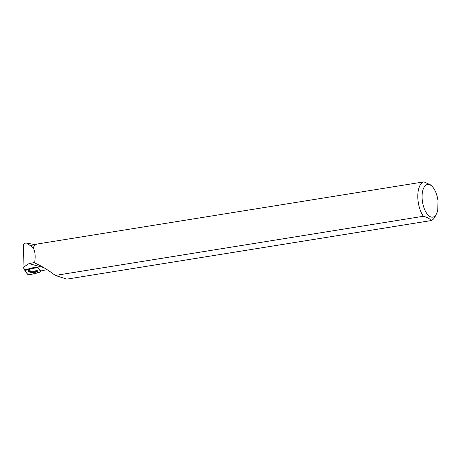 <?xml version="1.0" encoding="UTF-8"?>
<svg xmlns="http://www.w3.org/2000/svg" width="461" height="461" viewBox="0 0 461 461"><rect width="100%" height="100%" fill="white"/><g stroke="black" fill="none" stroke-linecap="round" stroke-linejoin="round"><path stroke-width="0.69" d="M35.63 267.605L25.159 270.428A1.25 0.323 -179.8 0 0 24.819 270.636A1.25 0.323 -179.8 0 0 24.848 270.716L27.96 274.577A1.25 0.323 -179.8 0 0 28.847 274.825A1.25 0.323 -179.8 0 0 30.098 274.739L40.568 271.915A1.25 0.323 -179.8 0 0 40.902 271.685A1.25 0.323 -179.8 0 0 40.879 271.633L37.762 267.766A1.25 0.323 -179.8 0 0 36.88 267.518A1.25 0.323 -179.8 0 0 35.63 267.605L35.687 266.982L25.222 269.806A5.048 1.297 -179.8 0 0 24.894 269.725L23.05 267.438L23.453 244.203L25.724 242.959L26.484 243.056L31.077 246.122A19.575 9.162 -99.1 0 1 33.757 244.687L36.563 244.238M31.55 272.37A4.841 1.245 -179.8 0 0 37.704 271.172A4.841 1.245 -179.8 0 0 34.177 269.979A4.841 1.245 -179.8 0 0 28.023 271.131A4.841 1.245 -179.8 0 0 31.55 272.37M46.947 269.673L40.781 270.97L37.687 267.132L37.762 267.766M33.1 247.862L33.042 247.972A19.575 9.162 -99.1 0 1 33.134 247.793L33.192 247.684A19.696 9.214 -99.1 0 0 33.1 247.862C35.203 251.205 35.699 256.224 34.592 262.908L33.826 262.637L29.003 263.634L23.05 267.438M25.222 269.806A1.17 0.3 -179.8 0 0 25.205 269.812L25.159 270.428M33.192 247.684A19.696 9.214 -99.1 0 1 37.537 243.961L423.959 181.865A19.696 9.214 80.9 0 0 417.799 195.671A19.696 9.214 80.9 0 0 423.359 216.272L55.28 275.436L66.81 279.135L430.868 220.623A19.696 9.214 80.9 0 0 434.879 216.964A19.696 9.214 80.9 0 0 434.919 216.889M34.592 262.908C41.651 266.049 48.549 270.227 55.28 275.436M33.042 247.972L31.077 246.122M436.434 214.008A16.544 7.739 80.9 0 1 426.073 212.371A16.544 7.739 80.9 0 1 422.656 191.09A16.544 7.739 80.9 0 1 431.98 186.296A16.544 7.739 80.9 0 1 437.95 200.558L437.783 209.968A16.544 7.739 80.9 0 1 436.434 214.008L434.879 216.964M430.868 220.623C430.159 218.889 427.652 217.436 423.359 216.272M423.959 181.865L430.505 184.873L431.98 186.296M28.207 270.809A4.794 1.233 -179.8 0 0 32.858 271.771A4.794 1.233 -179.8 0 0 37.52 270.849M40.562 271.915C40.095 270.549 39.162 269.166 37.762 267.766C33.359 268.112 29.158 268.999 25.165 270.428C25.632 271.8 26.565 273.183 27.96 274.577C32.368 274.237 36.569 273.35 40.562 271.915M24.865 270.561L24.969 269.748M40.879 271.633L40.799 270.964M43.951 267.645L29.003 263.634M40.816 270.964L40.902 271.685M24.94 269.737L24.819 270.636M34.512 244.566L26.484 243.056"/></g></svg>
